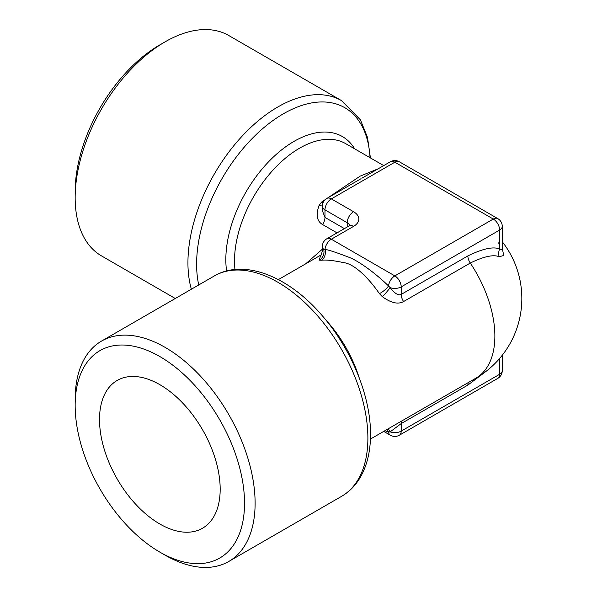 <?xml version="1.0" encoding="UTF-8"?>
<svg xmlns="http://www.w3.org/2000/svg" width="597" height="597" viewBox="0 0 597 597"><rect width="100%" height="100%" fill="white"/><g stroke="black" fill="none" stroke-linecap="round" stroke-linejoin="round"><path stroke-width="0.9" d="M228.763 561.478A127.243 73.468 60 0 0 255.113 503.234A127.243 73.468 -120 0 0 199.57 375.177A127.243 73.468 -120 0 0 101.52 341.088A127.243 73.468 -120 0 0 75.162 399.341L75.162 405.453A119.758 69.14 60 0 0 159.847 552.121L165.138 555.18A127.243 73.468 60 0 0 228.763 561.478L341.529 496.376A127.243 73.468 60 0 0 367.886 438.123A127.243 73.468 60 0 0 367.879 437.049A127.243 73.468 60 0 0 311.918 309.619A127.243 73.468 60 0 0 214.286 275.978L101.52 341.088M75.162 405.453A119.758 69.14 -120 0 1 159.847 356.558A119.758 69.14 -120 0 1 244.531 503.234A119.758 69.14 60 0 1 159.847 552.121M220.181 489.174A85.326 49.267 60 0 1 202.51 528.241A85.326 49.267 60 0 1 136.758 505.375A85.326 49.267 60 0 1 99.512 419.504A85.326 49.267 -120 0 1 117.184 380.446A85.326 49.267 -120 0 1 182.936 403.303A85.326 49.267 -120 0 1 220.181 489.174M320.559 255.979L319.104 260.173L321.544 260.24C326.231 259.688 333.507 260.464 343.372 262.583C354.999 263.717 370.147 280.045 379.408 293.649L382.356 296.687C391.08 303.022 398.154 304.642 403.594 301.537L470.279 263.038C483.801 256.434 493.443 254.337 499.211 256.74L503.749 255.486L502.264 248.315M322.343 250.889L323.671 249.262A8.985 5.186 180 0 1 322.343 246.554L322.343 250.889C321.216 255.173 320.477 257.023 320.126 256.419M319.104 260.173A8.985 7.962 95.5 0 0 323.671 249.262L325.022 249.292C329.925 250.359 337.342 252.815 347.267 256.673C358.454 260.21 377.662 275.217 388.535 285.963L390.139 287.642C394.796 293.59 398.483 295.851 401.191 294.418L467.876 255.912C482.719 248.665 493.301 246.36 499.637 248.994L502.264 249.703L502.264 226.382A8.985 5.186 180 0 1 499.637 230.054L499.637 248.994A8.985 7.216 102.4 0 0 499.211 256.74M322.343 246.554A8.985 8.985 0 0 1 326.835 238.77A8.985 5.186 -120 0 1 331.328 239.218L394.841 275.889L493.286 219.054L394.841 162.212L331.328 198.883L353.558 211.719A17.962 10.373 0 0 1 353.558 226.382L331.328 239.218A8.985 5.186 120 0 0 325.022 249.292A8.985 6.657 88.3 0 1 321.544 260.24M360.819 178.816L354.894 182.242M378.244 168.757L360.185 176.122L321.544 202.084L319.104 205.42C315.701 214.823 316.858 221.196 322.574 224.539L337.036 232.882M305.612 263.874L322.343 249.21M498.726 243.285A8.985 1.328 -36.1 0 1 499.637 241.666M382.356 296.687A8.985 0.91 131.1 0 0 390.139 287.642A8.985 5.186 180 0 0 401.191 286.888L499.637 230.054A8.985 5.186 60 0 0 493.286 219.054A8.985 5.186 -60 0 1 497.771 218.606A8.985 8.985 0 0 1 502.264 226.382M379.408 293.649A8.985 2.619 141.6 0 0 388.535 285.963A8.985 5.186 120 0 1 394.841 275.889A8.985 5.186 60 0 1 401.191 286.888L401.191 294.418A8.985 5.186 60 0 0 403.594 301.537M361.827 178.242L390.348 161.772A8.985 5.186 -120 0 1 394.841 162.212A8.985 5.186 -60 0 1 399.333 161.772L497.771 218.606M383.714 431.4L390.348 435.228A8.985 5.186 -60 0 1 388.535 431.989L390.139 431.87L401.191 423.594L401.191 431.116A8.985 5.186 180 0 1 390.139 431.87A8.985 5.843 80.7 0 0 388.043 428.9M384.916 430.706L388.535 431.989A8.985 7.224 92.4 0 0 386.901 429.556M497.771 378.394A8.985 8.985 0 0 0 502.264 370.618A8.985 5.186 180 0 1 499.637 374.282L401.191 431.116A8.985 5.186 -120 0 1 399.333 435.228L497.771 378.394A8.985 5.186 -120 0 0 499.637 374.282L499.637 358.461M175.279 298.5L101.52 255.912A127.243 73.468 -60 0 1 75.162 197.659L75.162 191.547A119.758 69.14 120 0 1 159.847 44.879L165.138 41.82A127.243 73.468 120 0 0 75.162 197.659M191.368 289.209A127.243 73.468 -60 0 1 187.936 263.687A127.243 73.468 -60 0 1 187.936 262.77A127.243 73.468 -60 0 1 243.479 134.713A127.243 73.468 -60 0 1 341.529 100.624L228.763 35.521A127.243 73.468 120 0 0 165.138 41.82M319.104 205.42A8.985 3.03 -150.7 0 0 322.35 205.905M357.133 180.951L326.835 198.435A8.985 5.186 -120 0 1 331.328 198.883A8.985 5.186 120 0 0 324.977 209.883A8.985 5.186 180 0 1 322.343 206.219L322.343 210.554L324.977 217.412L344.409 228.629M359.103 377.498A92.065 53.155 -120 0 0 326.022 320.201M354.693 148.847A96.557 55.745 120 0 0 278.277 152.623A96.557 55.745 120 0 0 225.838 258.702A96.557 55.745 120 0 0 225.83 259.591A96.557 55.745 120 0 0 226.599 270.956M383.714 165.6L345.641 143.616A92.065 53.155 120 0 0 275.03 167.929A92.065 53.155 120 0 0 234.509 260.091A92.065 53.155 120 0 0 234.509 260.934A92.065 53.155 120 0 0 234.957 269.501M198.741 284.956A122.751 70.871 -60 0 1 196.614 265.001A122.751 70.871 -60 0 1 196.614 264.113A122.751 70.871 -60 0 1 280.694 115.393A122.751 70.871 -60 0 1 370.043 157.705M467.876 255.912A8.985 5.186 60 0 0 470.279 263.038A92.065 53.155 -120 0 1 494.868 336.089A92.065 53.155 60 0 1 475.802 378.229A92.065 92.065 0 0 0 502.264 241.748M321.544 202.084A8.985 2.052 -136.4 0 0 322.97 202.935M401.699 421.019A8.985 5.186 60 0 0 401.191 423.594L467.876 385.087L484.719 372.371M467.876 385.087A8.985 5.186 60 0 1 468.384 382.513M341.529 100.624L360.401 119.818L367.491 137.37L370.424 157.929M347.208 227.017L347.208 222.718L324.977 209.883L324.977 217.412A8.985 5.186 120 0 1 322.574 224.539M353.558 211.719A8.985 5.186 120 0 0 347.208 222.718A8.985 5.186 0 0 1 349.708 225.517M353.558 226.382A8.985 5.186 -120 0 0 349.066 225.942L350.155 225.114L349.946 225.599M214.286 275.978C244.098 258.389 288.545 276.411 321.686 315.044C350.864 348.17 370.453 395.274 370.513 433.377L370.513 434.459C370.528 451.101 367.14 465.361 360.364 477.234C355.573 485.465 349.297 491.838 341.529 496.376M370.424 439.071L475.802 378.229M278.359 279.605L321.38 254.777M357.185 180.921L354.73 182.331M390.348 435.228A8.985 8.985 0 0 0 399.333 435.228M502.264 370.618L502.264 355.252M326.835 198.435A8.985 8.985 0 0 0 322.343 206.219M326.835 238.77L349.066 225.942M399.333 161.772A8.985 8.985 0 0 0 390.348 161.772"/></g></svg>
